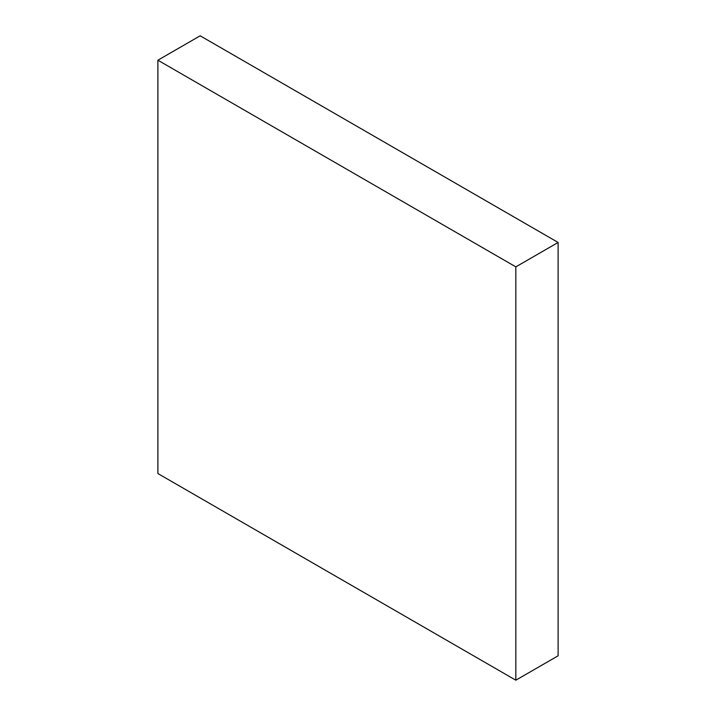 <?xml version="1.0" encoding="UTF-8"?>
<svg xmlns="http://www.w3.org/2000/svg" width="716" height="716" viewBox="0 0 716 716"><rect width="100%" height="100%" fill="white"/><g stroke="black" fill="none" stroke-linecap="round" stroke-linejoin="round"><path stroke-width="1.07" d="M558.113 242.464L515.833 266.871L157.887 60.207L200.167 35.8L558.113 242.464L558.113 655.793L515.833 680.2L558.113 655.793L558.113 242.464L200.167 35.8L157.887 60.207L157.887 473.536L515.833 680.2L515.833 266.871L558.113 242.464M515.833 266.871L157.887 60.207L157.887 473.536L515.833 680.2L515.833 266.871"/></g></svg>
